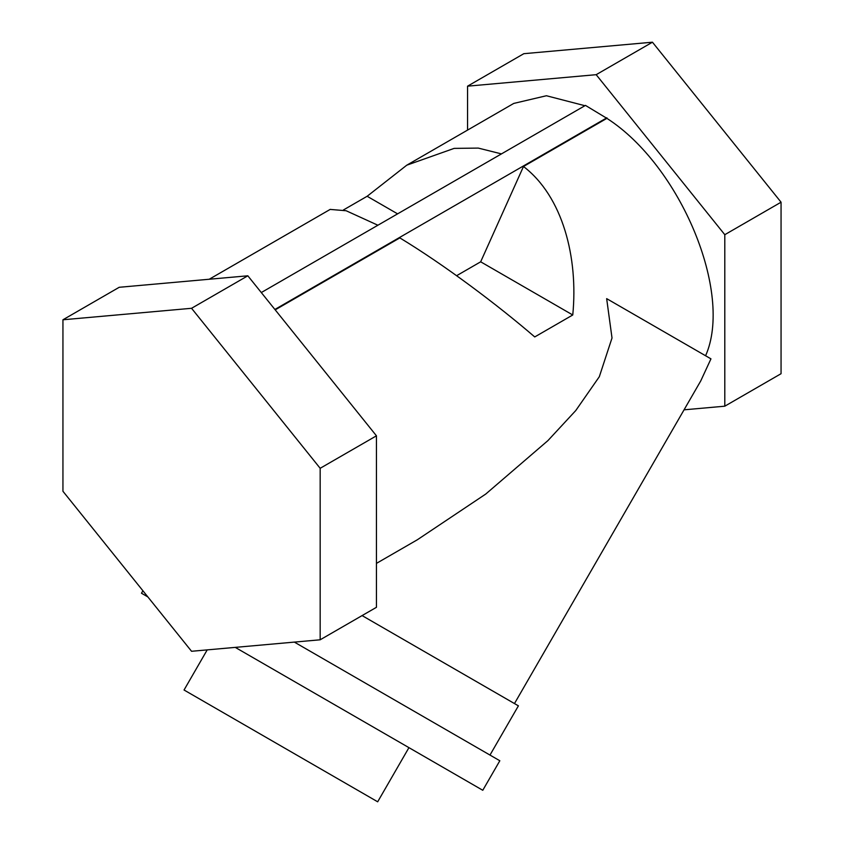 <?xml version="1.0" encoding="UTF-8"?>
<svg xmlns="http://www.w3.org/2000/svg" width="844" height="844" viewBox="0 0 844 844"><rect width="100%" height="100%" fill="white"/><g stroke="black" fill="none" stroke-linecap="round" stroke-linejoin="round"><path stroke-width="1.27" d="M467.555 86.172L596.17 74.683L652.444 42.2L523.829 53.689L467.555 86.172L467.555 130.092M652.444 42.2L781.059 202.201L781.059 373.702L724.796 406.186L684.062 409.825M724.796 406.186L724.796 234.695L781.059 202.201M724.796 234.695L596.17 74.683M407.093 165.002L513.753 103.422L546.406 95.741L584.913 105.711M261.292 292.551L585.451 105.394L606.889 118.35C680.549 165.635 733.499 293.037 705.584 355.767M489.984 755.063L518.406 705.837L362.097 615.592L514.471 703.558L700.752 380.908L710.954 358.858L606.657 298.639L612.016 337.99L599.314 376.719L575.777 410.532L547.883 440.642L485.754 494.046L417.326 539.78L376.445 563.381M275.197 309.853L399.834 237.892C444.377 264.889 497.116 304.526 534.737 336.935L572.759 314.981C578.393 257.589 562.8 196.525 523.48 166.5L606.889 118.35M377.89 225.232L346.135 210.747L330.162 209.417M343.476 209.934L367.14 196.272L397.598 213.859M501.463 153.893L478.284 148.09L454.146 148.386L406.776 165.181L367.14 196.272M523.48 166.5L480.669 261.809L572.759 314.981M480.669 261.809L456.615 275.703M274.88 309.463L606.889 117.78M408.939 747.647L235.254 647.38L482.779 790.279L408.939 747.647L377.679 801.8L184.045 690.012L377.679 801.8M191.556 308.292L247.83 275.798L119.204 287.287L62.941 319.781L191.556 308.292L320.171 468.293L376.445 435.81L376.445 607.3L320.171 639.794L320.171 468.293M247.83 275.798L376.445 435.81M147.858 596.919L141.475 593.226L147.858 596.908M320.171 639.794L191.556 651.283L62.941 491.271L62.941 319.781M482.779 790.279L499.827 760.75L294.334 642.094M209.207 279.258L330.257 209.365M207.213 649.88L184.045 690.012M142.9 590.747L141.475 593.226"/></g></svg>
